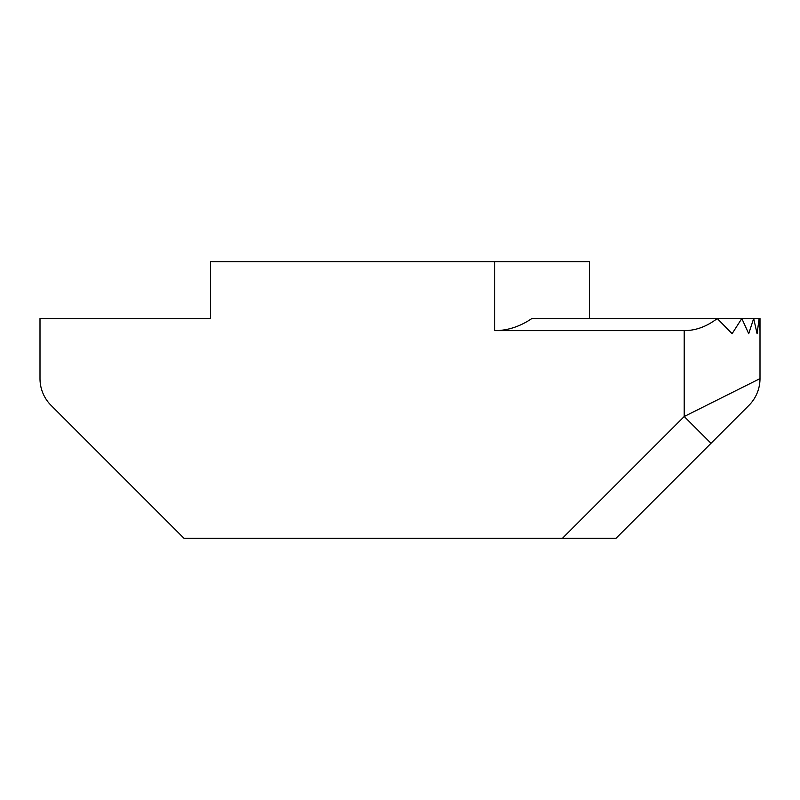 <?xml version="1.0" encoding="UTF-8"?>
<svg xmlns="http://www.w3.org/2000/svg" width="800" height="800" viewBox="0 0 800 800"><rect width="100%" height="100%" fill="white"/><g stroke="black" fill="none" stroke-linecap="round" stroke-linejoin="round"><path stroke-width="1.2" d="M210.53 261.68L210.53 318.53L210.53 261.68L589.47 261.68L589.47 318.53M210.53 318.53L40 318.53L40 378.62A37.89 37.89 0 0 0 51.1 405.41L184 538.32L562.41 538.32L684.21 416.51L760 378.62A37.89 37.89 0 0 1 748.9 405.41L616 538.32L562.41 538.32M760 333.68L760 318.53L531.87 318.53C520 326.56 507.62 330.61 494.74 330.65L684.21 330.65C695.79 330.59 706.81 326.55 717.25 318.53L732.11 333.68L741.81 318.53L748.72 333.68L753.67 318.53L757.08 333.68L759.14 318.53L760 330.65L760 378.62M760 330.65L760 318.53M684.21 330.65L684.21 416.51L711.01 443.31M494.74 330.65L494.74 261.68"/></g></svg>
